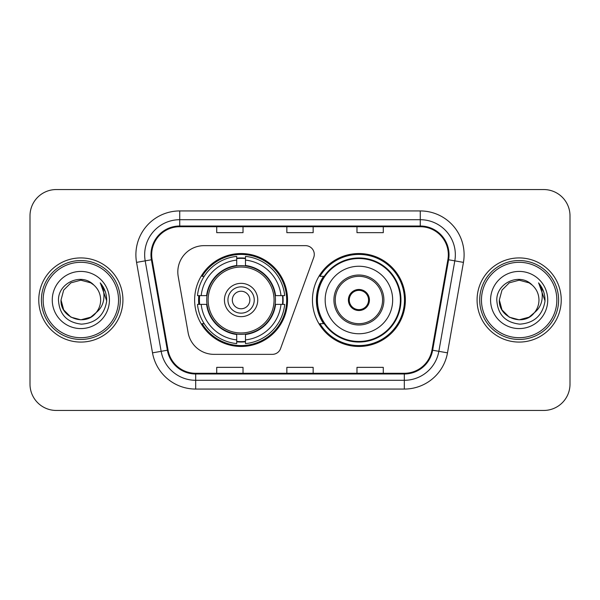 <?xml version="1.0" encoding="UTF-8"?>
<svg xmlns="http://www.w3.org/2000/svg" width="600" height="600" viewBox="0 0 600 600"><rect width="100%" height="100%" fill="white"/><g stroke="black" fill="none" stroke-linecap="round" stroke-linejoin="round"><path stroke-width="0.9" d="M177.817 271.95A26.295 26.295 0 0 0 178.215 276.517L188.108 332.618A26.295 26.295 0 0 0 214.005 354.353L272.325 354.353A8.768 8.768 0 0 0 280.567 348.585L313.748 257.415A8.768 8.768 0 0 0 305.513 245.647L204.112 245.647A26.295 26.295 0 0 0 177.817 271.95M312.45 300A46.463 46.463 0 0 0 358.913 346.462A46.463 46.463 0 0 0 405.368 300A46.463 46.463 0 0 0 358.913 253.538A46.463 46.463 0 0 0 312.45 300M194.632 300A46.463 46.463 0 0 0 241.087 346.462A46.463 46.463 0 0 0 287.55 300A46.463 46.463 0 0 0 241.087 253.538A46.463 46.463 0 0 0 194.632 300M198.803 304.38A42.517 42.517 0 0 1 198.803 295.62M323.587 323.67A42.517 42.517 0 0 1 323.587 276.33M30 215.843L30 384.158A26.295 26.295 0 0 0 56.295 410.452L543.705 410.452A26.295 26.295 0 0 0 570 384.158L570 215.843A26.295 26.295 0 0 0 543.705 189.547L56.295 189.547A26.295 26.295 0 0 0 30 215.843L30 384.158M38.767 300A42.075 42.075 0 0 0 80.843 342.075A42.075 42.075 0 0 0 122.925 300A42.075 42.075 0 0 0 80.843 257.925A42.075 42.075 0 0 0 38.767 300A42.075 42.075 0 0 0 80.843 342.075A42.075 42.075 0 0 0 122.925 300A42.075 42.075 0 0 0 80.843 257.925A42.075 42.075 0 0 0 38.767 300M477.075 300A42.075 42.075 0 0 0 519.158 342.075A42.075 42.075 0 0 0 561.232 300A42.075 42.075 0 0 0 519.158 257.925A42.075 42.075 0 0 0 477.075 300A42.075 42.075 0 0 0 519.158 342.075A42.075 42.075 0 0 0 561.232 300A42.075 42.075 0 0 0 519.158 257.925A42.075 42.075 0 0 0 477.075 300M151.672 254.767A28.05 28.05 0 0 1 179.73 226.718L420.27 226.718A28.05 28.05 0 0 1 447.9 259.635L431.947 350.108A28.05 28.05 0 0 1 404.317 373.282L195.683 373.282A28.05 28.05 0 0 1 168.053 350.108L152.1 259.635A28.05 28.05 0 0 1 151.672 254.767M150.975 254.767A28.755 28.755 0 0 0 151.41 259.763L167.363 350.228A28.755 28.755 0 0 0 195.683 373.987L404.317 373.987A28.755 28.755 0 0 0 432.638 350.228L448.59 259.763A28.755 28.755 0 0 0 420.27 226.013L179.73 226.013A28.755 28.755 0 0 0 150.975 254.767M136.56 262.38A43.83 43.83 0 0 1 179.73 210.938L420.27 210.938A43.83 43.83 0 0 1 463.44 262.38L447.487 352.845A43.83 43.83 0 0 1 404.317 389.062L195.683 389.062A43.83 43.83 0 0 1 152.512 352.845L136.56 262.38L145.192 260.858A35.062 35.062 0 0 1 179.73 219.705L420.27 219.705A35.062 35.062 0 0 1 454.808 260.858L438.855 351.322A35.062 35.062 0 0 1 404.317 380.295L195.683 380.295A35.062 35.062 0 0 1 161.145 351.322L145.192 260.858A35.062 35.062 0 0 1 144.66 254.767M543.705 189.547L56.295 189.547M56.295 410.452L543.705 410.452M570 384.158L570 215.843M286.853 226.718L286.853 232.65L313.147 232.65L313.147 226.718M216.72 226.718L216.72 232.65L243.022 232.65L243.022 226.718M356.978 226.718L356.978 232.65L383.28 232.65L383.28 226.718M313.147 373.282L313.147 367.35L286.853 367.35L286.853 373.282M243.022 373.282L243.022 367.35L216.72 367.35L216.72 373.282M383.28 373.282L383.28 367.35L356.978 367.35L356.978 373.282M90.75 317.16A19.815 19.815 0 0 0 96.105 312.645L91.875 316.462M118.538 300A37.695 37.695 0 0 0 80.843 262.305A37.695 37.695 0 0 0 43.148 300A37.695 37.695 0 0 0 80.843 337.695A37.695 37.695 0 0 0 118.538 300M120.292 300A39.45 39.45 0 0 0 80.843 260.55A39.45 39.45 0 0 0 41.392 300A39.45 39.45 0 0 0 80.843 339.45A39.45 39.45 0 0 0 120.292 300M91.718 316.567L96.105 312.645L90.75 317.16L80.843 319.815L70.935 317.16L63.682 309.907L61.028 300L63.682 309.907L70.935 317.16L80.843 319.815L90.75 317.16L96.105 312.645L90.75 317.16L80.843 319.815L70.935 317.16L63.682 309.907L61.028 300L63.682 290.093L70.935 282.84L80.843 280.185L90.75 282.84L93.825 285.03C81.668 272.28 58.252 282.78 58.47 300C59.363 314.468 67.035 322.522 81.48 324.157C95.707 323.13 104.093 315.57 106.642 301.485L106.688 300C106.613 293.498 104.453 287.79 100.2 282.877C103.433 288.18 104.573 293.888 103.62 300C102.743 305.108 100.238 309.322 96.105 312.645L91.838 316.485M70.935 282.84L63.682 290.093L61.028 300C60.008 317.618 84.983 326.85 95.7 313.118L91.68 316.59M96.105 312.645C99.09 308.955 100.613 304.74 100.657 300C100.545 294.022 98.273 289.028 93.825 285.03M52.26 300A28.582 28.582 0 0 0 80.843 328.582A28.582 28.582 0 0 0 109.425 300A28.582 28.582 0 0 0 80.843 271.418A28.582 28.582 0 0 0 52.26 300M100.395 283.095L106.672 300.75M100.2 282.877L105.36 291.832M275.175 304.38A34.365 34.365 0 0 0 245.475 265.92L245.475 265.5L245.475 265.92A34.365 34.365 0 0 0 207.007 304.38A34.365 34.365 0 0 0 275.175 304.38L275.587 304.38L275.175 304.38A34.365 34.365 0 0 1 245.475 334.08L245.475 339.907A40.148 40.148 0 0 0 281.002 304.38L284.7 304.38A43.83 43.83 0 0 1 245.475 343.612L245.475 339.907M199.68 304.38A41.64 41.64 0 0 1 199.68 295.62M245.475 258.593A41.64 41.64 0 0 0 236.708 258.593M282.502 295.62A41.64 41.64 0 0 1 282.502 304.38M281.002 295.62L284.7 295.62A43.83 43.83 0 0 0 245.475 256.388L245.475 265.5A34.777 34.777 0 0 1 275.587 295.62L281.002 295.62A40.148 40.148 0 0 0 245.475 260.093M201.18 304.38L197.483 304.38A43.83 43.83 0 0 0 236.708 343.612L236.708 334.5A34.777 34.777 0 0 1 206.595 304.38L201.18 304.38A40.148 40.148 0 0 0 236.708 339.907M281.002 304.38L275.587 304.38A34.777 34.777 0 0 1 245.475 334.5L245.475 334.08M275.175 295.62L275.587 295.62L275.175 295.62M207.007 304.38L206.595 304.38L207.007 304.38A34.365 34.365 0 0 0 236.708 334.08M245.475 341.407A41.64 41.64 0 0 1 236.708 341.407M236.708 260.093L236.708 256.388A43.83 43.83 0 0 0 197.483 295.62L206.595 295.62A34.777 34.777 0 0 1 236.708 265.5L236.708 260.093A40.148 40.148 0 0 0 201.18 295.62M236.708 265.92L236.708 265.5L236.708 265.92M274.05 300A32.963 32.963 0 0 1 241.087 332.962A32.963 32.963 0 0 1 208.132 300A32.963 32.963 0 0 1 241.087 267.038A32.963 32.963 0 0 1 274.05 300M257.745 300A16.657 16.657 0 0 0 241.087 283.343A16.657 16.657 0 0 0 224.438 300A16.657 16.657 0 0 0 241.087 316.657A16.657 16.657 0 0 0 257.745 300M254.243 300A13.148 13.148 0 0 0 241.087 286.853A13.148 13.148 0 0 0 227.94 300A13.148 13.148 0 0 0 241.087 313.147A13.148 13.148 0 0 0 254.243 300M249.855 300A8.768 8.768 0 0 1 241.087 308.767A8.768 8.768 0 0 1 232.327 300A8.768 8.768 0 0 1 241.087 291.233A8.768 8.768 0 0 1 249.855 300A8.768 8.768 0 0 0 241.087 291.233A8.768 8.768 0 0 0 232.327 300A8.768 8.768 0 0 0 241.087 308.767M204.202 276.33L202.132 276.33A45.585 45.585 0 0 1 286.673 300A45.585 45.585 0 0 1 202.132 323.67L204.202 323.67M529.065 317.16A19.815 19.815 0 0 0 534.412 312.645L529.065 317.16L519.158 319.815L509.25 317.16L501.998 309.907L499.342 300L501.998 290.093L509.25 282.84L519.158 280.185L529.065 282.84L532.14 285.03C519.975 272.28 496.56 282.78 496.785 300C497.678 314.468 505.342 322.522 519.795 324.157C534.023 323.13 542.408 315.57 544.957 301.485L545.002 300C544.928 293.498 542.76 287.79 538.507 282.877C541.748 288.18 542.88 293.888 541.928 300C541.058 305.108 538.553 309.322 534.412 312.645L529.065 317.16L519.158 319.815L509.25 317.16L501.998 309.907L499.342 300L501.998 309.907L509.25 317.16L519.158 319.815L529.065 317.16L534.412 312.645L529.065 317.16L519.158 319.815L509.25 317.16L501.998 309.907L499.342 300L501.998 309.907L509.25 317.16L519.158 319.815L529.065 317.16L534.412 312.645L529.065 317.16L519.158 319.815L509.25 317.16L501.998 309.907L499.342 300L501.998 309.907L509.25 317.16L519.158 319.815L529.065 317.16L534.412 312.645C537.405 308.955 538.928 304.74 538.972 300C538.86 294.022 536.58 289.028 532.14 285.03M556.852 300A37.695 37.695 0 0 0 519.158 262.305A37.695 37.695 0 0 0 481.463 300A37.695 37.695 0 0 0 519.158 337.695A37.695 37.695 0 0 0 556.852 300M558.607 300A39.45 39.45 0 0 0 519.158 260.55A39.45 39.45 0 0 0 479.707 300A39.45 39.45 0 0 0 519.158 339.45A39.45 39.45 0 0 0 558.607 300M499.342 300C498.322 317.618 523.298 326.85 534.007 313.118L534.412 312.645M490.575 300A28.582 28.582 0 0 0 519.158 328.582A28.582 28.582 0 0 0 547.74 300A28.582 28.582 0 0 0 519.158 271.418A28.582 28.582 0 0 0 490.575 300M538.702 283.095L544.987 300.75M538.507 282.877L543.675 291.832M325.163 300A33.75 33.75 0 0 1 358.913 266.25A33.75 33.75 0 0 1 392.662 300A33.75 33.75 0 0 1 358.913 333.75A33.75 33.75 0 0 1 325.163 300A33.75 33.75 0 0 0 358.913 333.75A33.75 33.75 0 0 0 392.662 300M335.243 300A23.67 23.67 0 0 0 358.913 323.67A23.67 23.67 0 0 0 382.575 300A23.67 23.67 0 0 0 358.913 276.33A23.67 23.67 0 0 0 335.243 300M324.12 276.33A42.075 42.075 0 0 0 324.12 323.67M400.373 300A41.468 41.468 0 0 0 358.913 258.532A41.468 41.468 0 0 0 317.445 300A41.468 41.468 0 0 0 358.913 341.468A41.468 41.468 0 0 0 400.373 300M348.39 300A10.522 10.522 0 0 0 358.913 310.522A10.522 10.522 0 0 0 369.428 300A10.522 10.522 0 0 0 358.913 289.478A10.522 10.522 0 0 0 348.39 300M404.49 300A45.585 45.585 0 0 1 319.95 323.67L324.173 323.67A42.03 42.03 0 0 0 400.942 300.097A42.03 42.03 0 0 0 324.173 276.33L319.95 276.33A45.585 45.585 0 0 1 404.49 300M348.72 297.368L349.08 297.368A10.17 10.17 0 0 1 368.737 297.368L368.19 297.368A9.645 9.645 0 0 1 358.913 309.645A9.645 9.645 0 0 1 349.635 297.368A9.645 9.645 0 0 1 368.19 297.368L369.097 297.368M349.08 297.368L349.635 297.368L349.08 297.368M369.097 302.632L368.737 302.632A10.17 10.17 0 0 1 349.08 302.632L348.72 302.632M368.737 302.632L368.19 302.632L368.737 302.632M420.27 210.938L420.27 226.013M145.192 260.858L151.41 259.763M195.683 389.062L195.683 373.987M404.317 373.987L404.317 389.062M432.638 350.228L447.487 352.845M152.512 352.845L167.363 350.228M448.59 259.763L463.44 262.38M179.73 210.938L179.73 226.013M282.892 304.38A42.03 42.03 0 0 0 282.892 295.62M245.475 258.195A42.03 42.03 0 0 0 236.708 258.195M236.708 341.805A42.03 42.03 0 0 0 245.475 341.805M383.895 300A24.983 24.983 0 0 0 358.913 275.017A24.983 24.983 0 0 0 333.923 300A24.983 24.983 0 0 0 358.913 324.983A24.983 24.983 0 0 0 383.895 300"/></g></svg>
